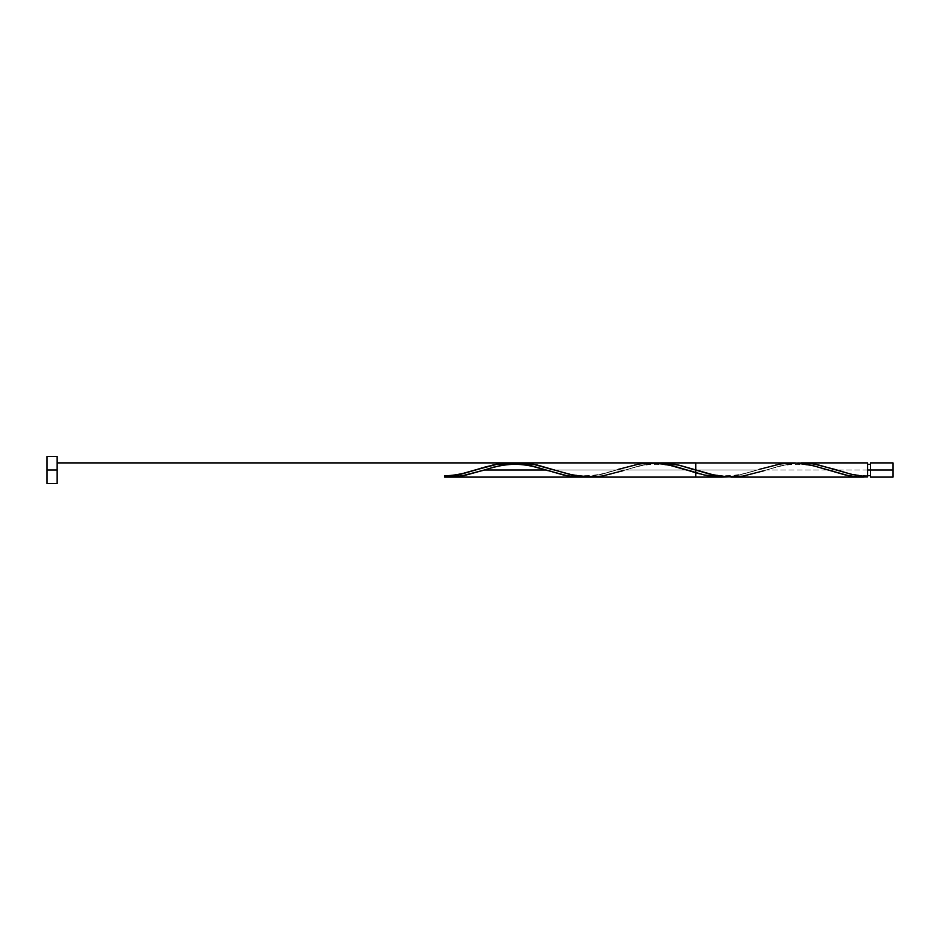 <?xml version="1.0" encoding="UTF-8"?>
<svg xmlns="http://www.w3.org/2000/svg" width="940" height="940" viewBox="0 0 940 940"><rect width="100%" height="100%" fill="white"/><g stroke="black" fill="none" stroke-linecap="round" stroke-linejoin="round"><path stroke-width="0.7" stroke-dasharray="4.7 3.53" d="M870.393 470L893 470L893 477.109L893 462.891L893 470L870.393 470L870.393 475.687L870.393 462.891L870.393 475.687L870.393 470L867.55 470L870.393 470L870.393 464.313L870.393 477.109L870.393 470M732.154 477.097L746.477 475.487L766.3 470L867.55 470L867.55 462.891L867.55 475.687L867.55 470L867.55 475.687L867.55 470L766.3 470L785.288 464.677L797.931 462.985M47 470L57.152 470L57.152 483.536L57.152 470C57.152 479.13 57.152 479.13 57.152 470C57.152 460.835 57.152 460.835 57.152 470C57.152 479.165 57.152 479.165 57.152 470C57.152 460.87 57.152 460.87 57.152 470C57.152 479.165 57.152 479.165 57.152 470C57.152 460.835 57.152 460.835 57.152 470L57.152 477.109L57.152 470C57.152 460.87 57.152 460.87 57.152 470L47 470L47 456.464L47 470M592.2 477.074L607.98 474.959L642.925 464.971L659.445 462.903M514.039 463.103L515.696 462.997M508.834 463.69L512.394 463.255M494.205 466.957L499.163 465.629M481.821 470.787L492.56 467.439M791.762 462.903L775.676 464.806L757.311 470L545.788 470L757.311 470L737.395 475.511L726.55 476.968L737.395 475.511L757.311 470L737.395 475.511L726.55 476.968M867.55 470L867.55 476.968L867.55 470M695.8 470C695.8 460.835 695.8 460.835 695.8 470C695.8 479.165 695.8 479.165 695.8 470M448.404 476.627L444.549 476.968C454.807 475.993 465.053 473.666 475.311 470L450.319 476.38M585.549 476.968L601.823 474.277L634.359 464.877L650.633 462.903L634.359 464.877L596.395 475.511L585.549 476.968L601.823 474.277L618.555 469.295C611.928 471.328 597.793 476.263 582.718 475.628C568.43 475.017 555.787 470.118 552.556 469.295M484.3 470L504.204 464.489L515.049 463.032M693.556 469.295C696.787 470.118 709.43 475.017 723.718 475.628C738.793 476.263 752.928 471.328 759.555 469.295L757.311 470L545.788 470L757.311 470L739.674 475.029L726.467 476.968M57.152 462.891L57.152 477.109M477.508 469.307L475.311 470M484.112 467.286L481.914 467.932M650.457 462.903L633.936 464.971L600.883 474.512L585.467 476.968M444.549 475.687L444.549 476.968L444.549 475.687M797.05 463.032L780.788 465.723L764.056 470.705C767.287 469.882 779.93 464.983 794.218 464.372C809.293 463.737 823.428 468.672 830.055 470.705L829.914 470.67M656.05 463.032L639.788 465.723L623.056 470.705C626.287 469.882 638.93 464.983 653.218 464.372C668.293 463.737 682.428 468.672 689.055 470.705M867.55 475.687C852.733 475.816 836.87 469.859 834.556 469.295"/><path stroke-width="1.41" d="M797.931 462.985L807.437 463.138L816.931 464.501L851.734 474.383L867.55 476.968L867.55 470L870.393 470L870.393 462.891L870.393 477.109L893 477.109L893 470L867.55 470L867.55 462.891L801.55 462.891M47 483.536L47 456.464L47 483.536L57.152 483.536L57.152 470L47 470L57.152 470L57.152 456.464L57.152 483.536M801.103 462.891L802.69 462.903M661.102 462.891L679.268 465.23L715.622 475.499L732.154 477.097M512.394 463.255L520.654 462.903L532.216 463.996L573.529 475.264L592.2 477.074M590.05 477.109L695.8 477.109L695.8 462.891L660.55 462.891M759.555 469.295L780.788 463.855L797.05 463.032L813.323 465.723L845.859 475.123L856.704 476.827L867.55 476.968L858.937 476.991L848.609 475.687L812.43 465.5L795.205 462.938L520.654 462.903M499.163 465.629L508.834 463.69M492.56 467.439L494.205 466.957M623.056 470.705L601.823 476.145L585.549 476.968L569.288 474.277L536.74 464.877L520.478 462.903L515.049 463.032L531.323 465.723L563.859 475.123L574.704 476.827L585.549 476.968L567.842 475.91L545.811 470L484.323 470L545.788 470L484.323 470L545.788 470L525.977 464.501L510.549 462.891L493.359 464.877L460.823 474.277L449.978 476.427L460.823 474.277L493.359 464.877L504.204 463.173L515.049 463.032L531.323 465.723L563.859 475.123L574.704 476.827L585.549 476.968L574.704 476.827L563.859 475.123L531.323 465.723L515.049 463.032L498.788 463.855L475.311 470M864.107 477.097L862.38 477.109M731.05 477.109L863.049 477.109M618.555 469.295L639.788 463.855L656.05 463.032L672.323 465.723L704.859 475.123L715.704 476.827L726.55 476.968L722.049 477.109L444.549 477.109L460.823 476.145L484.3 470L460.823 476.145L444.549 476.968L460.823 476.145L484.3 470M656.05 463.032L666.895 463.173L677.74 464.877L710.288 474.277L726.55 476.968L742.823 476.145L764.056 470.705M666.895 464.489L672.323 465.723L666.895 464.489M677.74 467.204L683.168 468.849L677.74 467.204M688.585 470.564L694.014 472.244L688.585 470.564M699.442 473.795L694.014 472.244L699.442 473.795M710.288 476.145L704.859 475.123L710.288 476.145M721.133 477.097L715.704 476.827L721.133 477.097M722.049 477.109L449.05 477.109L722.049 477.109L704.436 475.029L666.977 464.501L650.457 462.903M515.049 463.032L509.633 462.903M450.319 476.38L448.404 476.627M481.914 467.932L477.097 469.436M651.549 462.891L57.152 462.891L651.549 462.891L57.152 462.891L510.549 462.891L497.342 464.09L484.112 467.286M449.52 477.109L464.43 475.499L483.054 470.388M834.967 469.424L851.288 474.277L867.55 476.968L867.55 462.891M893 477.109L893 462.891L893 470L870.393 470L870.393 477.109M444.549 476.968L444.549 475.687L444.549 476.968M834.556 469.295L813.323 463.855L797.05 463.032M867.55 475.687L870.393 475.687M449.05 477.109L578.77 477.109M508.752 462.891L57.152 462.891L508.752 462.891M47 456.464L57.152 456.464M867.55 464.313L870.393 464.313M870.393 462.891L893 462.891M477.555 469.295L463.279 473.349C455.653 475.041 449.414 475.816 444.549 475.687M548.055 470.705C541.428 468.672 527.293 463.737 512.218 464.372C497.93 464.983 485.287 469.882 482.055 470.705"/></g></svg>
